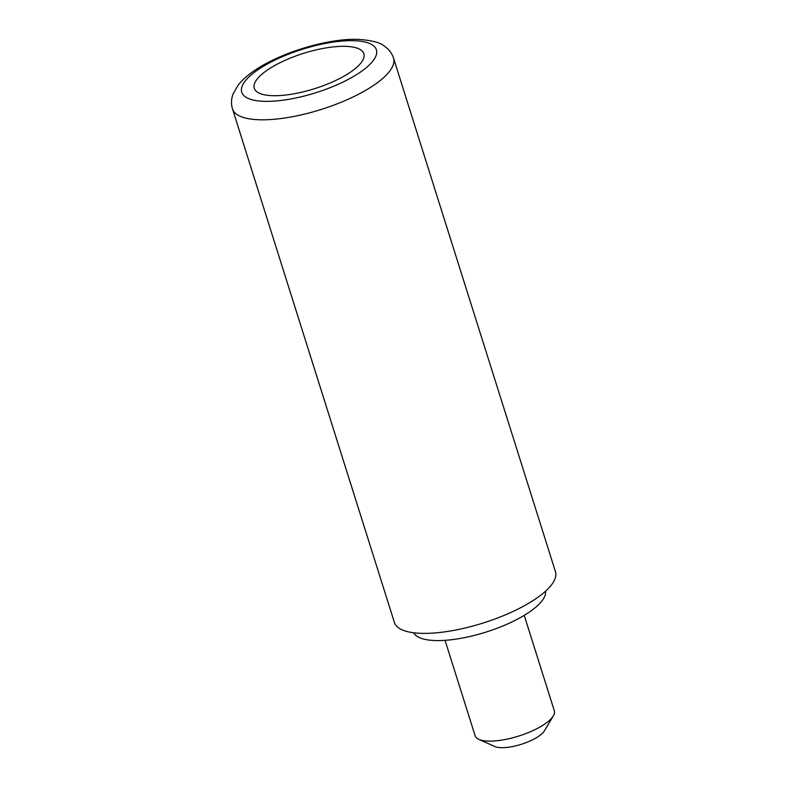 <?xml version="1.0" encoding="UTF-8"?>
<svg xmlns="http://www.w3.org/2000/svg" width="787" height="787" viewBox="0 0 787 787"><rect width="100%" height="100%" fill="white"/><g stroke="black" fill="none" stroke-linecap="round" stroke-linejoin="round"><path stroke-width="1.18" d="M553.33 715.895L544.407 730.848A27.683 8.923 162.5 0 1 500.591 747.65A27.683 8.923 162.5 0 1 494.757 746.509L478.86 739.367A41.524 13.379 -17.5 0 0 487.606 741.088A41.524 13.379 -17.5 0 0 553.33 715.895A41.524 13.379 -17.5 0 0 554.323 710.799L524.231 615.355M445.039 640.323L475.132 735.776A41.524 13.379 -17.5 0 0 478.86 739.367M545.539 591.214A69.207 22.302 162.5 0 1 507.153 624.14A69.207 22.302 162.5 0 1 434.07 640.5A69.207 22.302 162.5 0 1 413.736 632.768M268.76 69.128A57.441 18.514 162.5 0 1 326.605 47.81A57.441 18.514 162.5 0 1 363.85 53.742A57.441 18.514 162.5 0 1 349.369 72.896A57.441 18.514 162.5 0 1 291.534 94.224A57.441 18.514 162.5 0 1 254.29 88.292A57.441 18.514 162.5 0 1 268.76 69.128M393.53 58.12L555.455 571.696A84.425 27.211 162.5 0 1 534.176 599.851A84.425 27.211 162.5 0 1 449.161 631.194A84.425 27.211 162.5 0 1 394.415 622.468L232.49 108.901A84.425 27.211 162.5 0 0 287.225 117.627A84.425 27.211 162.5 0 0 372.251 86.285A84.425 27.211 162.5 0 0 393.53 58.12C391.896 53.182 388.827 49.178 384.312 46.128C380.21 42.468 371.316 40.216 357.652 39.35C328.189 38.347 281.992 52.188 255.883 69.63C248.338 74.529 242.426 79.703 238.136 85.144L233.109 93.909C231.201 98.965 230.994 103.953 232.49 108.901M259.533 68.705A70.584 22.744 162.5 0 1 355.173 40.757A70.584 22.744 162.5 0 1 358.597 73.329A70.584 22.744 162.5 0 1 262.966 101.277A70.584 22.744 162.5 0 1 259.533 68.705"/></g></svg>
